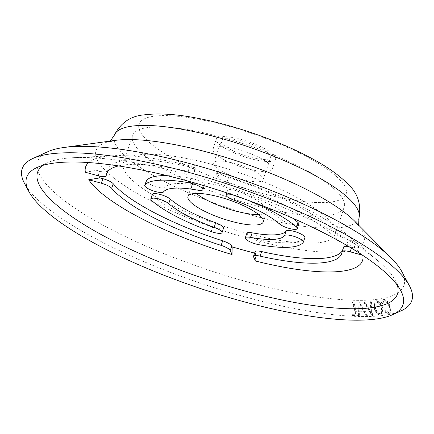 <?xml version="1.0" encoding="UTF-8"?>
<svg xmlns="http://www.w3.org/2000/svg" width="434" height="434" viewBox="0 0 434 434"><rect width="100%" height="100%" fill="white"/><g stroke="black" fill="none" stroke-linecap="round" stroke-linejoin="round"><path stroke-width="0.33" stroke-dasharray="2.17 1.63" d="M152.356 194.345A9.933 2.474 -161.3 0 0 153.251 195.973A84.424 21.049 -161.3 0 0 177.501 211.765A84.424 21.049 -161.3 0 0 212.649 226.971A9.933 2.474 -161.3 0 0 223.586 228.067M146.323 180.842A9.933 2.474 -161.3 0 0 150.072 184.325A9.933 2.474 -161.3 0 0 165.05 187.385A64.563 16.096 18.7 0 1 199.076 185.578A9.933 2.474 -161.3 0 0 204.403 185.128A9.933 2.474 -161.3 0 0 200.654 181.645A9.933 2.474 -161.3 0 0 190.911 178.309A84.424 21.049 -161.3 0 0 166.922 175.607M351.231 240.544L359.423 247.781A146.155 36.434 18.7 0 0 347.341 234.94A146.155 36.434 18.7 0 0 307.37 209.345A146.155 36.434 18.7 0 0 216.099 172.987L219.034 171.555L219.452 172.482A9.933 2.474 -161.3 0 0 223.136 175.358A9.933 2.474 -161.3 0 0 228.561 177.587A124.157 30.95 18.7 0 1 296.373 205.456A124.157 30.95 18.7 0 1 338.01 234.707A9.933 2.474 -161.3 0 0 341.341 237.045A9.933 2.474 -161.3 0 0 348.339 239.747L351.231 240.544A135.847 33.868 18.7 0 1 354.583 248.047L351.692 247.25A9.933 2.474 -161.3 0 0 348.73 246.577M341.688 242.503A9.933 2.474 -161.3 0 0 346.799 244.304L359.423 247.781M216.099 172.987L217.911 177.039A9.933 2.474 -161.3 0 0 221.595 179.915A9.933 2.474 -161.3 0 0 227.02 182.144A124.157 30.95 18.7 0 1 294.827 210.007A124.157 30.95 18.7 0 1 336.469 239.264A9.933 2.474 -161.3 0 0 337.354 240.083M292.646 218.166A84.424 21.049 -161.3 0 0 273.729 206.655A84.424 21.049 -161.3 0 0 238.575 191.443A9.933 2.474 -161.3 0 0 227.644 190.352A9.933 2.474 -161.3 0 0 231.387 193.835A9.933 2.474 -161.3 0 0 235.526 195.626A64.563 16.096 18.7 0 1 262.407 207.257A64.563 16.096 18.7 0 1 280.95 219.333A9.933 2.474 -161.3 0 0 283.803 221.188A9.933 2.474 -161.3 0 0 293.33 224.481A9.933 2.474 -161.3 0 0 298.869 224.074M246.827 233.291A9.933 2.474 -161.3 0 0 250.57 236.774A9.933 2.474 -161.3 0 0 260.313 240.111A84.424 21.049 -161.3 0 0 304.814 237.751A9.933 2.474 -161.3 0 0 304.901 237.577M250.451 201.17A84.424 21.049 -161.3 0 0 237.035 196A9.933 2.474 -161.3 0 0 231.534 194.475M196.168 193.401A39.727 9.906 18.7 0 1 191.53 185.996A39.727 9.906 18.7 0 1 213.696 184.352A39.727 9.906 18.7 0 1 251.801 197.53A39.727 9.906 18.7 0 1 266.791 211.472A39.727 9.906 18.7 0 1 258.604 214.537M174.728 174.777A111.739 27.857 18.7 0 1 132.571 135.571A111.739 27.857 18.7 0 1 194.92 130.954A111.739 27.857 18.7 0 1 302.091 168.018A111.739 27.857 18.7 0 1 344.254 207.224A111.739 27.857 18.7 0 1 281.899 211.841A111.739 27.857 18.7 0 1 174.728 174.777M165.479 202.114A111.739 27.857 18.7 0 1 123.321 162.907A111.739 27.857 18.7 0 1 185.671 158.291A111.739 27.857 18.7 0 1 292.841 195.349A111.739 27.857 18.7 0 1 334.999 234.555A111.739 27.857 18.7 0 1 272.65 239.172A111.739 27.857 18.7 0 1 165.479 202.114M231.11 149.866A26.073 6.499 18.7 0 1 221.269 140.719A26.073 6.499 18.7 0 1 235.819 139.639A26.073 6.499 18.7 0 1 260.829 148.287A26.073 6.499 18.7 0 1 270.664 157.433A26.073 6.499 18.7 0 1 256.114 158.513A26.073 6.499 18.7 0 1 231.11 149.866M223.553 172.189A26.073 6.499 18.7 0 1 213.712 163.038A26.073 6.499 18.7 0 1 228.262 161.963A26.073 6.499 18.7 0 1 253.272 170.611A26.073 6.499 18.7 0 1 263.107 179.757A26.073 6.499 18.7 0 1 248.557 180.837A26.073 6.499 18.7 0 1 223.553 172.189M260.405 158.15A31.286 7.801 18.7 0 1 272.21 169.13A31.286 7.801 18.7 0 1 254.753 170.421A31.286 7.801 18.7 0 1 224.741 160.043A31.286 7.801 18.7 0 1 212.937 149.068A31.286 7.801 18.7 0 1 230.4 147.777A31.286 7.801 18.7 0 1 260.405 158.15M263.796 148.13A31.286 7.801 18.7 0 1 275.601 159.11A31.286 7.801 18.7 0 1 258.143 160.401A31.286 7.801 18.7 0 1 228.138 150.023A31.286 7.801 18.7 0 1 216.333 139.043A31.286 7.801 18.7 0 1 233.79 137.752A31.286 7.801 18.7 0 1 263.796 148.13M401.781 271.51A193.358 48.201 18.7 0 1 317.211 296.916A193.358 48.201 18.7 0 1 110.627 229.206A193.358 48.201 18.7 0 1 47.827 151.699M381.415 303.051L382.294 303.767L383.754 300.919C385.625 300.87 387.356 302.639 388.956 306.225C390.285 309.892 390.112 312.019 388.435 312.61L385.153 310.852L384.942 311.78C386.466 313.44 387.817 314.145 388.994 313.89L389.884 313.549L388.994 313.89C390.112 313.717 390.687 312.751 390.73 310.983L389.575 305.981C387.611 301.592 385.495 299.46 383.222 299.574L382.777 299.72L383.222 299.574C382.012 299.807 381.41 300.968 381.415 303.051L381.811 302.867L382.69 303.583L384.161 300.735L383.754 300.919M384.161 300.735C386.027 300.681 387.763 302.449 389.363 306.041C390.692 309.702 390.513 311.829 388.837 312.426L388.435 312.61L388.837 312.426L385.555 310.668L385.153 310.852M375.703 300.876L374.943 301.082L374.211 308.579C376.099 312.957 378.361 315.209 381.003 315.328L381.719 315.133L382.311 307.766C380.488 303.366 378.285 301.066 375.703 300.876L375.329 300.898L374.596 308.395C376.479 312.773 378.746 315.024 381.388 315.149L381.003 315.328M371.016 301.842L370.213 301.88L371.13 312.936L364.5 302.205L363.654 302.265L372.188 315.871L371.016 301.842L371.396 301.657L370.593 301.695L371.504 312.757L371.13 312.936M358.934 302.021L358.506 315.735L359.542 315.751L359.726 311.238L363.795 311.368L366.578 315.974L367.603 316.017L358.934 302.021L359.292 301.836L358.853 315.551L359.542 315.751M353.412 302.08L352.419 302.015L355.701 314.417L351.849 314.2L352.196 315.529L357.052 315.806L353.412 302.08L353.759 301.896L352.766 301.831L356.048 314.238L355.701 314.417M401.016 310.874A205.673 51.272 18.7 0 1 99.787 240.875A205.673 51.272 18.7 0 1 24.521 183.436M42.993 165.332A189.956 47.355 18.7 0 1 47.561 162.728A189.956 47.355 18.7 0 1 73.525 157.678A189.956 47.355 18.7 0 1 325.777 227.378A189.956 47.355 18.7 0 1 377.732 260.65A189.956 47.355 18.7 0 1 395.293 280.429A189.956 47.355 18.7 0 1 397.338 285.268M85.368 172.244L96.646 170.372L99.532 171.17A9.933 2.474 -161.3 0 0 107.599 171.354A9.933 2.474 -161.3 0 0 107.632 171.208A124.157 30.95 18.7 0 1 108.012 169.401A124.157 30.95 18.7 0 1 189.62 166.857A9.933 2.474 -161.3 0 0 196.146 166.651A9.933 2.474 -161.3 0 0 196.087 166.043L195.674 165.115A135.847 33.868 18.7 0 1 219.034 171.555M195.674 165.115L192.734 166.547A146.155 36.434 18.7 0 0 113.279 155.714L73.525 157.678M88.596 162.566A146.155 36.434 18.7 0 1 113.279 155.714M98.784 175.933A135.847 33.868 18.7 0 1 96.646 170.372M255.078 251.769A9.933 2.474 -161.3 0 0 255.138 252.376L255.555 253.304A135.847 33.868 18.7 0 1 254.633 253.071M343.625 247.065A9.933 2.474 -161.3 0 0 343.598 247.212A124.157 30.95 18.7 0 1 343.213 249.013A124.157 30.95 18.7 0 1 342.383 250.743M255.555 253.304L255.409 260.986M354.583 248.047L362.775 255.284A146.155 36.434 18.7 0 1 362.791 255.376M118.509 165.929A124.157 30.95 18.7 0 1 188.079 171.414A9.933 2.474 -161.3 0 0 194.606 171.208A9.933 2.474 -161.3 0 0 194.546 170.6L192.734 166.547M382.69 303.583L382.294 303.767M389.363 306.041L388.956 306.225M385.555 310.668L384.942 311.78M385.343 311.596C386.868 313.256 388.218 313.961 389.396 313.706C390.513 313.532 391.094 312.561 391.137 310.798L390.73 310.983M391.137 310.798L389.982 305.796L389.575 305.981M389.982 305.796C388.018 301.408 385.902 299.27 383.629 299.389C382.414 299.623 381.806 300.784 381.811 302.867M374.596 308.395L374.211 308.579M381.388 315.149L382.115 314.948L382.707 307.581L382.311 307.766M382.707 307.581C380.884 303.182 378.681 300.881 376.094 300.691M380.916 313.804C378.774 313.711 376.94 311.872 375.415 308.297L376.034 302.183L376.555 302.042C378.67 302.216 380.466 304.088 381.936 307.657L381.47 313.657L380.531 313.988C378.383 313.896 376.555 312.057 375.036 308.476L375.415 308.297M375.036 308.476C373.902 304.885 374.282 302.796 376.164 302.227C378.28 302.4 380.07 304.272 381.54 307.842L381.079 313.842L380.531 313.988M381.54 307.842L381.936 307.657M376.034 302.183L376.555 302.042M370.593 301.695L370.213 301.88M371.504 312.757L364.869 302.026L364.5 302.205M364.869 302.026L363.654 302.265M364.023 302.08L372.453 315.692L372.079 315.876M372.562 315.686L371.396 301.657M358.853 315.551L358.506 315.735M359.894 315.572L360.079 311.053L359.726 311.238M360.079 311.053L363.795 311.368M364.159 311.183L366.942 315.795L366.578 315.974M366.942 315.795L367.967 315.838L367.603 316.017M367.967 315.838L359.526 301.847L359.168 302.026M360.111 309.735L360.263 304.771L363.35 309.838L359.759 309.914L359.905 304.956L360.263 304.771M359.905 304.956L362.987 310.017L359.759 309.914M362.987 310.017L363.35 309.838M352.766 301.831L352.419 302.015M356.048 314.238L351.849 314.2M352.186 314.021L352.538 315.344L352.196 315.529M352.538 315.344L357.052 315.806M357.399 315.626L353.759 301.896M211.108 231.528L212.649 226.971M163.509 191.942L165.05 187.385M346.799 244.304L348.339 239.747M227.02 182.144L228.561 177.587M233.986 200.183L235.526 195.626M258.772 244.667L260.313 240.111M151.71 200.53L153.251 195.973M189.804 181.575L190.911 178.309M336.469 239.264L338.01 234.707M237.035 196L238.575 191.443M279.409 223.884L280.95 219.333M358.961 218.009L358.961 218.009A129.131 32.192 18.7 0 1 287.227 223.635A129.131 32.192 18.7 0 1 162.983 180.728A129.131 32.192 18.7 0 1 114.337 135.207L114.337 135.207M304.852 155.795A109.276 27.239 18.7 0 1 325.712 202.483A109.276 27.239 18.7 0 1 180.3 162.403A109.276 27.239 18.7 0 1 159.441 115.715A109.276 27.239 18.7 0 1 304.852 155.795M355.158 221.633A141.538 35.284 18.7 0 1 311.851 251.161A141.538 35.284 18.7 0 1 149.448 200.199A141.538 35.284 18.7 0 1 115.151 140.394M303.268 242.302L304.814 237.751M253.597 256.933L255.138 252.376M351.383 248.167L351.692 247.25M342.052 251.769L343.598 247.212M217.911 177.039L219.452 172.482M197.535 190.135L199.076 185.578M194.546 170.6L196.087 166.043M97.992 175.727L99.532 171.17M107.263 172.293L107.632 171.208M188.079 171.414L189.62 166.857M187.982 196.472L191.53 185.996M123.321 162.907L132.571 135.571M213.712 163.038L221.269 140.719M272.21 169.13L275.601 159.11M109.27 141.761L110.285 141.072M47.561 162.728L37.085 167.481M347.341 234.94L377.732 260.65M395.293 280.429L400.728 290.568M359.005 226.293L358.62 225.127M212.937 149.068L216.333 139.043M263.107 179.757L270.664 157.433M334.999 234.555L344.254 207.224M263.248 221.948L266.791 211.472M341.672 253.57L343.213 249.013M226.787 192.88L227.644 190.352M204.197 185.736L204.403 185.128M107.301 172.233L107.599 171.354M106.471 173.958L108.012 169.401M194.606 171.208L196.146 166.651M383.417 301.028L383.819 300.838M381.719 315.133L382.115 314.948M374.943 301.082L375.329 300.898M381.079 313.842L381.47 313.657"/><path stroke-width="0.65" d="M254.633 253.071A135.847 33.868 18.7 0 1 232.19 246.865L231.778 245.937A9.933 2.474 -161.3 0 0 228.089 243.062A9.933 2.474 -161.3 0 0 222.664 240.832A124.157 30.95 18.7 0 1 154.857 212.964A124.157 30.95 18.7 0 1 113.214 183.712A9.933 2.474 -161.3 0 0 109.883 181.374A9.933 2.474 -161.3 0 0 102.885 178.672L99.999 177.875A135.847 33.868 18.7 0 1 98.784 175.933M88.72 179.747A146.155 36.434 18.7 0 0 140.773 218.188A146.155 36.434 18.7 0 0 232.044 254.546L230.232 250.489A9.933 2.474 -161.3 0 0 226.548 247.613A9.933 2.474 -161.3 0 0 221.123 245.384A124.157 30.95 18.7 0 1 153.316 217.521A124.157 30.95 18.7 0 1 111.674 188.269A9.933 2.474 -161.3 0 0 108.343 185.926A9.933 2.474 -161.3 0 0 101.344 183.224L88.72 179.747L99.999 177.875M175.954 216.316A84.424 21.049 -161.3 0 0 211.108 231.528A9.933 2.474 -161.3 0 0 222.04 232.624A9.933 2.474 -161.3 0 0 218.297 229.141A9.933 2.474 -161.3 0 0 214.157 227.351A64.563 16.096 18.7 0 1 187.276 215.72A64.563 16.096 18.7 0 1 168.734 203.644A9.933 2.474 -161.3 0 0 165.88 201.788A9.933 2.474 -161.3 0 0 156.354 198.49A9.933 2.474 -161.3 0 0 150.815 198.902A9.933 2.474 -161.3 0 0 151.71 200.53A84.424 21.049 -161.3 0 0 175.954 216.316M222.04 232.624L223.586 228.067A9.933 2.474 -161.3 0 0 219.837 224.584A9.933 2.474 -161.3 0 0 215.703 222.794A64.563 16.096 18.7 0 1 188.817 211.163A64.563 16.096 18.7 0 1 170.274 199.087A9.933 2.474 -161.3 0 0 167.426 197.231A9.933 2.474 -161.3 0 0 157.9 193.938A9.933 2.474 -161.3 0 0 152.356 194.345L150.815 198.902M148.531 188.882A9.933 2.474 -161.3 0 0 163.509 191.942A64.563 16.096 18.7 0 1 197.535 190.135A9.933 2.474 -161.3 0 0 202.862 189.685A9.933 2.474 -161.3 0 0 199.114 186.197A9.933 2.474 -161.3 0 0 189.37 182.86A84.424 21.049 -161.3 0 0 144.869 185.226A9.933 2.474 -161.3 0 0 144.782 185.399A9.933 2.474 -161.3 0 0 148.531 188.882M337.354 240.083A9.933 2.474 -161.3 0 0 339.8 241.602A9.933 2.474 -161.3 0 0 341.688 242.503M231.534 194.475A9.933 2.474 -161.3 0 0 226.098 194.904A9.933 2.474 -161.3 0 0 229.846 198.392A9.933 2.474 -161.3 0 0 233.986 200.183A64.563 16.096 18.7 0 1 260.867 211.814A64.563 16.096 18.7 0 1 279.409 223.884A9.933 2.474 -161.3 0 0 282.257 225.745A9.933 2.474 -161.3 0 0 291.784 229.038A9.933 2.474 -161.3 0 0 297.328 228.626L298.869 224.074A9.933 2.474 -161.3 0 0 297.974 222.447A84.424 21.049 -161.3 0 0 292.646 218.166M297.328 228.626A9.933 2.474 -161.3 0 0 296.433 226.998A84.424 21.049 -161.3 0 0 272.189 211.212A84.424 21.049 -161.3 0 0 250.451 201.17M249.029 241.331A9.933 2.474 -161.3 0 0 258.772 244.667A84.424 21.049 -161.3 0 0 303.268 242.302A9.933 2.474 -161.3 0 0 303.361 242.134A9.933 2.474 -161.3 0 0 299.612 238.646A9.933 2.474 -161.3 0 0 284.633 235.591A64.563 16.096 18.7 0 1 250.608 237.398A9.933 2.474 -161.3 0 0 245.281 237.848A9.933 2.474 -161.3 0 0 249.029 241.331M303.361 242.134L304.901 237.577A9.933 2.474 -161.3 0 0 301.158 234.089A9.933 2.474 -161.3 0 0 286.18 231.034A64.563 16.096 18.7 0 1 252.149 232.841A9.933 2.474 -161.3 0 0 246.827 233.291L245.281 237.848M258.604 214.537A39.727 9.906 18.7 0 1 206.519 199.933A39.727 9.906 18.7 0 1 196.168 193.401M202.971 210.414A39.727 9.906 18.7 0 1 187.982 196.472A39.727 9.906 18.7 0 1 210.148 194.828A39.727 9.906 18.7 0 1 248.253 208.005A39.727 9.906 18.7 0 1 263.248 221.948A39.727 9.906 18.7 0 1 241.076 223.591A39.727 9.906 18.7 0 1 202.971 210.414M28.91 191.627L24.521 183.436A205.673 51.272 18.7 0 1 32.984 158.437L47.827 151.699A193.358 48.201 18.7 0 1 63.776 147.511A193.358 48.201 18.7 0 1 331.017 217.51A193.358 48.201 18.7 0 1 391.652 258.49A193.358 48.201 18.7 0 1 401.781 271.51L409.479 285.876A205.673 51.272 18.7 0 1 401.016 310.874L392.553 314.715A198.647 49.519 18.7 0 1 101.605 247.109A198.647 49.519 18.7 0 1 28.91 191.627A198.647 49.519 18.7 0 1 37.085 167.481A198.647 49.519 18.7 0 1 328.033 235.087A198.647 49.519 18.7 0 1 400.728 290.568A198.647 49.519 18.7 0 1 392.553 314.715M32.984 158.437A205.673 51.272 18.7 0 1 334.213 228.436A205.673 51.272 18.7 0 1 409.479 285.876M397.338 285.268A189.956 47.355 18.7 0 1 305.59 304.375A189.956 47.355 18.7 0 1 109.26 238.874A189.956 47.355 18.7 0 1 42.993 165.332M118.509 165.929A124.157 30.95 18.7 0 0 106.471 173.958A124.157 30.95 18.7 0 0 106.091 175.765A9.933 2.474 -161.3 0 1 106.059 175.906A9.933 2.474 -161.3 0 1 97.992 175.727L85.368 172.244A146.155 36.434 18.7 0 1 88.596 162.566M166.922 175.607A84.424 21.049 -161.3 0 0 146.415 180.669A9.933 2.474 -161.3 0 0 146.323 180.842L144.782 185.399M342.383 250.743A124.157 30.95 18.7 0 1 261.604 251.563A9.933 2.474 -161.3 0 0 255.078 251.769L253.537 256.32A9.933 2.474 -161.3 0 0 253.597 256.933L255.409 260.986A146.155 36.434 18.7 0 0 362.791 255.376M348.73 246.577A9.933 2.474 -161.3 0 0 343.625 247.065L342.084 251.622A9.933 2.474 -161.3 0 0 342.052 251.769A124.157 30.95 18.7 0 1 341.672 253.57A124.157 30.95 18.7 0 1 260.064 256.12A9.933 2.474 -161.3 0 0 253.537 256.32M232.044 254.546L232.19 246.865M362.569 255.23L350.151 251.807A9.933 2.474 -161.3 0 0 342.084 251.622M221.123 245.384L222.664 240.832M214.157 227.351L215.703 222.794M296.433 226.998L297.974 222.447M101.344 183.224L102.885 178.672M189.37 182.86L189.804 181.575M284.633 235.591L286.18 231.034M310.169 172.916A129.131 32.192 18.7 0 1 358.961 218.004A129.131 32.192 18.7 0 1 358.961 218.009C361.511 204.121 357.6 192.571 347.227 183.36C337.847 174.088 324.73 165.099 307.874 156.403C276.686 140.03 233.742 125.155 198.159 118.363C176.985 114.18 159.169 112.992 144.701 114.809C130.867 115.829 120.744 122.627 114.337 135.207A129.131 32.192 18.7 0 1 114.337 135.202A129.131 32.192 18.7 0 1 186.718 130.162A129.131 32.192 18.7 0 1 310.169 172.916M109.27 141.761L115.151 140.394A141.538 35.284 18.7 0 1 310.777 191.633A141.538 35.284 18.7 0 1 355.158 221.633L391.652 258.49M250.608 237.398L252.149 232.841M350.151 251.807L351.383 248.167M260.064 256.12L261.604 251.563M144.869 185.226L146.415 180.669M106.091 175.765L107.263 172.293M168.734 203.644L170.274 199.087M230.232 250.489L231.778 245.937M111.674 188.269L113.214 183.712M110.285 141.072L114.337 135.202M115.151 140.394L63.776 147.511M355.158 221.633L359.005 226.293M358.62 225.127L358.961 218.004M226.098 194.904L226.787 192.88M202.862 189.685L204.197 185.736M106.059 175.906L107.301 172.233"/></g></svg>
